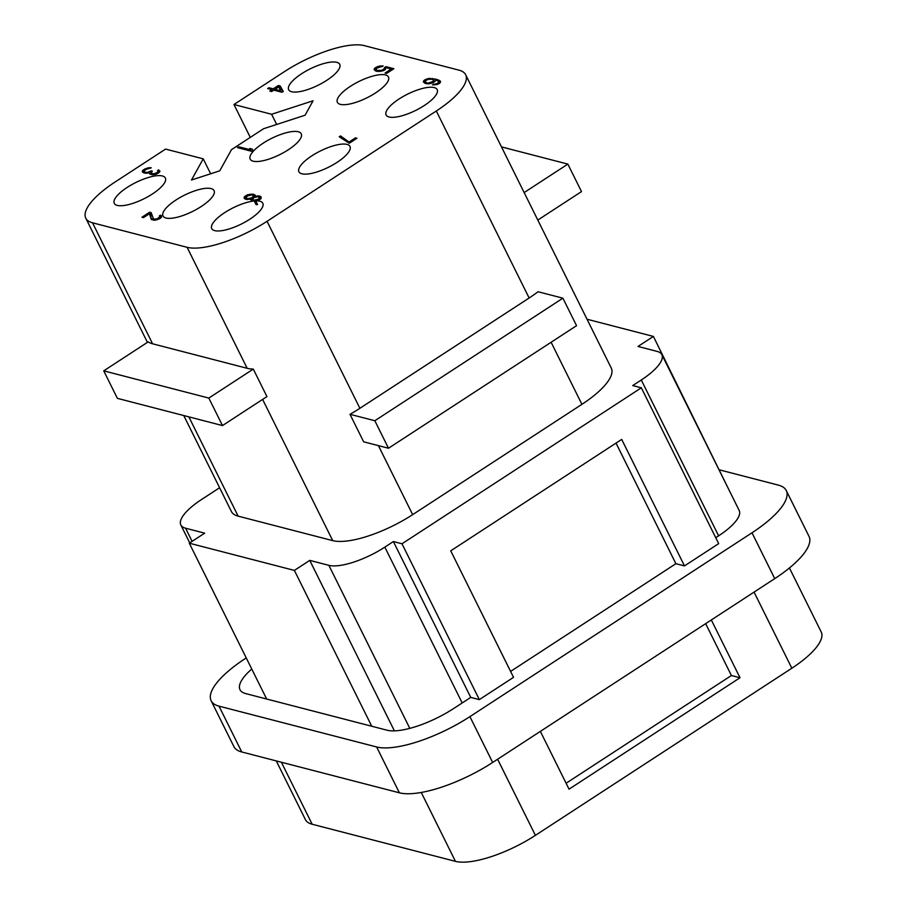 <?xml version="1.0" encoding="UTF-8"?>
<svg xmlns="http://www.w3.org/2000/svg" width="907" height="907" viewBox="0 0 907 907"><rect width="100%" height="100%" fill="white"/><g stroke="black" fill="none" stroke-linecap="round" stroke-linejoin="round"><path stroke-width="1.36" d="M276.272 760.916L305.41 819.611A64.782 20.668 -26.4 0 0 312.155 824.236L455.45 861.355A64.782 20.668 -26.4 0 0 535.402 835.347L791.845 668.221A64.782 20.668 -26.4 0 0 821.22 631.986L789.43 567.963M211.138 700.748L233.881 746.586A75.587 24.104 -26.4 0 0 241.75 751.971L399.386 792.809A75.587 24.104 -26.4 0 0 492.66 762.47L774.748 578.621A75.587 24.104 -26.4 0 0 809.01 536.354L786.256 490.528A75.587 24.104 153.6 0 1 751.994 532.794L469.905 716.632A75.587 24.104 153.6 0 1 376.632 746.971L218.995 706.145A75.587 24.104 153.6 0 1 211.138 700.748A75.587 24.104 153.6 0 1 245.4 658.482L246.25 657.926M786.256 490.528A75.587 24.104 153.6 0 0 778.399 485.132L719.659 469.917M462.196 702.959L470.733 697.392L393.389 541.558L384.84 547.125L462.196 702.959L453.647 708.526A53.989 17.222 -26.4 0 1 387.017 730.203L245.627 693.572A53.989 17.222 -26.4 0 1 240.004 689.728A53.989 17.222 -26.4 0 1 251.761 669.037M470.733 697.392L479.338 699.614L513.532 677.336L450.734 550.832L621.692 439.407L684.49 565.911L675.896 563.689L510.596 671.418M587.033 319.23L653.391 336.429L638.006 346.451L657.122 351.406A45.35 14.467 153.6 0 1 661.838 354.637A45.35 14.467 153.6 0 1 641.283 379.999L632.735 385.566L641.328 387.799L718.684 543.622L684.49 565.911M715.748 537.715L718.627 535.833A45.35 14.467 -26.4 0 0 739.194 510.471L661.838 354.637M730.294 492.558L653.391 336.429M394.386 730.861L309.763 560.379L294.378 570.412L371.734 726.235M294.378 570.412L189.291 543.191L266.647 699.014M189.744 542.885L180.844 524.972A45.35 14.467 153.6 0 0 185.561 528.203L204.676 533.157L189.291 543.191M465.676 74.771A64.782 20.668 153.6 0 1 436.312 110.994L267.055 221.297A64.782 20.668 153.6 0 1 187.103 247.305L92.525 222.805A64.782 20.668 153.6 0 1 85.78 218.19A64.782 20.668 153.6 0 1 115.155 181.956L165.584 149.088L203.225 158.838L191.49 180.017L219.755 170.822L231.489 149.644L263.608 128.703L305.069 115.223L313.062 100.779L271.612 114.271L233.972 104.52L284.401 71.653A64.782 20.668 153.6 0 1 364.353 45.645L458.931 70.145A64.782 20.668 153.6 0 1 465.676 74.771L611.284 368.095A64.782 20.668 -26.4 0 1 581.92 404.329L412.662 514.632A64.782 20.668 -26.4 0 1 332.722 540.629L238.133 516.14A64.782 20.668 -26.4 0 1 231.398 511.514L183.758 415.542M641.328 387.799L401.982 543.781L479.338 699.614M393.389 541.558L401.982 543.781M384.84 547.125A45.35 14.467 153.6 0 1 328.867 565.333L309.763 560.379M180.844 524.972A45.35 14.467 153.6 0 1 201.411 499.61L219.596 487.751M350 414.306A64.782 20.668 -26.4 0 0 359.886 408.297L529.132 297.995A64.782 20.668 -26.4 0 0 538.055 291.737L562.896 298.176L374.84 420.735L350 414.306L363.65 441.8L388.491 448.239L576.546 325.681L562.896 298.176M247.169 368.299A64.782 20.668 -26.4 0 0 253.291 369.092L208.825 398.071L222.487 425.576L117.388 398.354L103.738 370.85L148.204 341.871A64.782 20.668 -26.4 0 0 152.591 343.798L247.169 368.299L187.103 247.305M222.487 425.576L266.941 396.597L253.291 369.092M374.84 420.735L388.491 448.239M424.261 105.541A28.502 9.093 -26.4 0 0 437.174 89.6A28.502 9.093 -26.4 0 0 399.035 99.01A28.502 9.093 -26.4 0 0 386.11 114.951A28.502 9.093 -26.4 0 0 424.261 105.541M326.815 80.292A28.502 9.093 -26.4 0 0 339.728 64.352A28.502 9.093 -26.4 0 0 301.589 73.762A28.502 9.093 -26.4 0 0 288.664 89.702A28.502 9.093 -26.4 0 0 326.815 80.292M152.433 193.951A28.502 9.093 -26.4 0 0 165.346 177.999A28.502 9.093 -26.4 0 0 127.207 187.409A28.502 9.093 -26.4 0 0 114.282 203.349A28.502 9.093 -26.4 0 0 152.433 193.951M288.347 149.746A28.502 9.093 -26.4 0 0 301.26 133.805A28.502 9.093 -26.4 0 0 263.121 143.204A28.502 9.093 -26.4 0 0 250.196 159.144A28.502 9.093 -26.4 0 0 288.347 149.746M375.532 92.922A28.502 9.093 -26.4 0 0 388.457 76.982A28.502 9.093 -26.4 0 0 350.306 86.38A28.502 9.093 -26.4 0 0 337.393 102.321A28.502 9.093 -26.4 0 0 375.532 92.922M201.15 206.569A28.502 9.093 -26.4 0 0 214.075 190.629A28.502 9.093 -26.4 0 0 175.935 200.028A28.502 9.093 -26.4 0 0 163.011 215.979A28.502 9.093 -26.4 0 0 201.15 206.569M337.064 162.364A28.502 9.093 -26.4 0 0 349.989 146.424A28.502 9.093 -26.4 0 0 311.849 155.834A28.502 9.093 -26.4 0 0 298.925 171.774A28.502 9.093 -26.4 0 0 337.064 162.364M251.749 151.322L237.419 147.603L238.7 146.775L250.593 149.848L249.742 148.465L252.18 149.088L253.03 150.483L251.749 151.322M149.632 212.215L151.152 212.612L153.578 219.075L156.786 218.938L159.779 216.988L159.326 215.9L160.392 215.197L161.401 215.651L161.514 217.238L159.473 218.848L154.349 220.254L151.299 219.46L149.44 213.723L143.453 217.623L141.934 217.226L149.632 212.215L152.115 216.059M142.32 171.899L146.163 173.282L149.179 172.704L149.734 174.019L152.773 174.802L156.321 174.167L159.983 171.219L158.612 169.892L157.546 170.595L157.999 171.684L157.24 172.455L153.759 173.895L151.016 173.18L152.353 171.196L151.14 170.879L147.444 172.455L144.576 172.103L144.122 171.004L146.163 169.394L151.197 167.784L148.737 167.727L143.147 169.972L142.32 171.899M283.279 91.437L280.172 85.961L278.347 85.496L273.211 88.841L268.948 87.73L267.667 88.569L271.93 89.668L269.798 91.063L271.624 91.539L273.755 90.144L281.998 92.276L283.279 91.437M384.432 67.628L383.944 69.057L381.507 70.372L377.176 70.417L375.986 69.522L376.564 68.308L383.185 65.939L379.682 66.007L375.045 67.912L374.126 69.624L375.804 71.029L378.967 71.46L384.194 70.281L386.393 67.742L391.268 69L385.067 73.048L386.597 73.444L393.865 68.705L385.928 66.653L384.432 67.628L385.373 69.51M428.512 83.829L433.421 82.571L435.258 81.097L435.326 79.952L438.251 81.097L438.705 82.186L437.083 83.523L432.48 84.861L437.446 84.396L439.68 83.217L440.598 81.505L437.004 79.408L428.705 78.433L424.283 80.201L423.365 81.913L425.032 83.319L428.512 83.829M349.286 143.261L339.229 136.764L340.51 135.925L349.048 142.036L355.453 137.853L356.973 138.249L349.286 143.261M260.581 199.007L259.039 195.912L255.105 196.252L255.173 195.096L253.155 194.189L247.668 194.71L244.244 196.944L244.368 198.531L246.375 199.438L250.831 199.041L251.772 200.64L254.243 200.969A28.502 9.093 -26.4 0 0 224.653 212.657A28.502 9.093 -26.4 0 0 211.728 228.598A28.502 9.093 -26.4 0 0 249.879 219.177A28.502 9.093 -26.4 0 0 262.803 203.247A28.502 9.093 -26.4 0 0 256.125 200.855M254.243 200.969L256.069 204.642A28.502 9.093 -26.4 0 1 257.554 204.54L255.729 200.866L261.171 198.406L261.057 196.819L259.039 195.912M271.612 114.271L276.669 124.463M203.225 158.838L210.651 173.781M103.738 370.85L208.825 398.071M616.034 443.104L675.896 563.689M711.326 619.957L740.01 677.744L569.04 789.158L540.357 731.382M705.657 623.653L731.405 675.511L566.104 783.251M731.405 675.511L740.01 677.744M501.492 146.9L567.85 164.099L581.5 191.592L537.806 220.072M567.85 164.099L524.155 192.567M233.972 104.52L250.287 137.388M239.369 148.113L238.7 146.775M251.25 151.186L250.593 149.848M252.906 150.562L252.18 149.088M153.623 220.163L152.795 218.485M154.156 220.231L153.578 219.075M154.678 220.208L154.19 219.233M155.97 220.061L155.539 219.199M157.206 219.789L156.786 218.938M158.623 219.256L158.158 218.315M159.53 218.814L159.008 217.759M160.392 218.236L159.779 216.988M160.618 218.031L159.813 216.41M161.435 217.306L160.392 215.197M151.877 219.721L149.44 213.723M150.743 216.342L151.446 215.877M142.921 172.477L142.354 171.332M143.703 172.84L142.592 170.607M144.701 173.101L143.147 169.972M145.381 169.915L144.859 168.861M146.458 169.269L146.016 168.385M147.83 168.702L147.478 167.988M149.111 168.487L148.737 167.727M150.381 168.317L150.074 167.682M144.837 173.124L144.179 171.797M145.097 173.158L144.576 172.103M146.231 173.282L145.8 172.409M147.796 173.158L147.444 172.455M148.986 172.772L148.691 172.194M150.891 172.659L150.279 171.434M151.548 171.718L151.14 170.879M151.752 174.677L151.016 173.18M152.285 174.745L151.809 173.77M152.841 174.802L152.41 173.929M154.133 174.654L153.759 173.895M155.392 174.416L155.006 173.634M156.82 173.917L156.378 173.01M157.739 173.464L157.24 172.455M158.612 172.931L157.999 171.684M158.838 172.738L158.033 171.106M159.655 172.001L158.612 169.892M149.859 174.076L149.179 172.704M279.98 89.283L281.986 89.634L283.086 91.562M281.986 89.634L280.172 85.961M272.554 90.927L271.93 89.668M269.606 89.067L268.948 87.73M273.88 90.178L273.211 88.841M280.161 89.158L278.347 85.496M275.705 90.655L275.048 89.305L278.676 86.936L281.499 92.151M275.048 89.305L280.83 90.813M385.124 69.68L384.5 68.422M386.484 67.764L385.928 66.653M391.79 70.054L391.268 69M375.283 70.712L374.274 68.694M376.711 71.268L375.045 67.912M376.847 68.127L376.326 67.084M378.14 67.356L377.697 66.46M380.067 66.778L379.682 66.007M381.96 66.744L381.541 65.905M376.87 71.313L375.986 69.522M377.131 71.358L376.473 70.043M377.652 71.392L377.176 70.417M378.208 71.415L377.788 70.576M379.296 71.449L378.911 70.667M380.623 71.37L380.26 70.633M381.881 71.12L381.507 70.372M383.105 70.78L382.663 69.896M384.466 70.1L383.944 69.057M424.521 83.002L423.512 80.984M425.939 83.557L424.283 80.201M425.871 80.553L425.349 79.51M427.14 79.737L426.721 78.886M429.09 79.204L428.705 78.433M430.972 79.147L430.564 78.331M433.149 79.714L432.514 78.444M435.417 79.975L434.861 78.864M437.684 80.791L437.004 79.408M440.201 82.684L438.92 80.099M440.541 81.834L440.02 80.78M433.931 84.941L433.546 84.158M435.258 84.861L434.884 84.124M436.516 84.612L436.142 83.863M437.503 84.374L437.083 83.523M438.886 83.739L438.364 82.684M439.328 83.444L438.705 82.186M439.566 83.285L438.739 81.607M428.83 83.795L427.322 82.934L427.741 83.784M426.925 83.739L426.415 82.707L427.322 82.934M426.415 82.707L425.224 81.811L425.587 80.734L428.036 79.419L431.755 79.215L433.365 79.839L433.183 81.347L428.455 83.036M426.369 83.671L425.712 82.322M426.109 83.603L425.224 81.811M434.408 81.936L433.365 79.839M434.385 81.947L433.546 80.269M434.147 82.106L433.523 80.848M433.705 82.39L433.183 81.347M432.106 83.161L431.687 82.322M431.12 83.41L430.746 82.662M429.861 83.671L429.487 82.911M341.86 138.646L340.51 135.925M349.558 143.079L349.048 142.036M355.975 138.907L355.453 137.853M255.468 196.989L255.105 196.252M256.239 196.853L255.842 196.048M257.803 196.694L257.395 195.867M261.114 198.474L259.958 196.15M251.069 200.107L250.706 199.393M251.545 200.47L250.831 199.041M244.436 198.576L244.096 197.873M245.332 199.121L244.244 196.944M246.647 199.461L245.015 196.173M246.817 196.377L246.296 195.334M248.133 195.651L247.668 194.71M250.037 195.039L249.652 194.257M251.624 194.914L251.205 194.075M254.674 197.25L253.155 194.189M255.355 197.012L254.073 194.427M255.672 203.848L257.169 203.769M247.6 195.867L252.089 194.892L253.586 195.855L251.931 197.76L247.452 198.746L245.956 197.771L247.6 195.867M254.345 197.386L253.586 195.855M253.858 197.624L253.336 196.57M253.2 198.043L252.792 197.204M252.634 199.189L251.931 197.76M251.987 200.696L250.774 198.248M249.64 199.325L249.312 198.644M247.838 199.529L247.452 198.746M247.01 199.483L246.534 198.508M246.795 199.461L245.956 197.771M258.03 199.347L253.756 200.186L252.656 199.506L254.005 197.522L258.28 196.683L259.436 198.157L258.03 199.347L258.472 200.232M257.248 200.583L256.874 199.823M256.919 203.814L255.105 200.141M254.153 200.969L253.756 200.186M253.597 200.935L253.144 200.028M253.359 200.923L252.656 199.506M260.309 199.245L259.379 197.363M260.06 199.415L259.436 198.157M259.391 199.812L258.88 198.792M399.386 792.809L376.632 746.971M469.905 716.632L492.66 762.47M218.995 706.145L241.75 751.971M774.748 578.621L751.994 532.794M185.561 528.203L192.091 541.354M378.412 445.632L412.662 514.632M581.92 404.329L551.105 342.256M267.055 221.297L359.886 408.297M332.722 540.629L262.622 399.42M529.132 297.995L436.312 110.994M92.525 222.805L152.591 343.798M188.86 416.869L238.133 516.14M718.627 535.833L641.283 379.999M409.805 728.366L328.867 565.333M281.374 762.231L312.155 824.236M455.45 861.355L421.256 792.457M497.614 759.238L535.402 835.347M791.845 668.221L754.057 592.112M85.78 218.19L147.433 342.381"/></g></svg>
